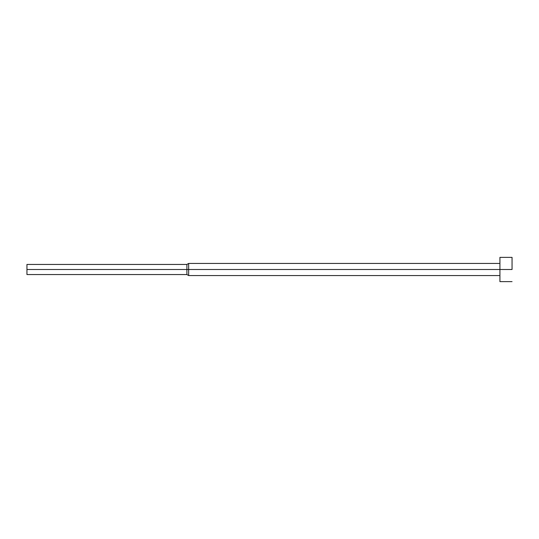 <?xml version="1.0" encoding="UTF-8"?>
<svg xmlns="http://www.w3.org/2000/svg" width="539" height="539" viewBox="0 0 539 539"><rect width="100%" height="100%" fill="white"/><g stroke="black" fill="none" stroke-linecap="round" stroke-linejoin="round"><path stroke-width="0.81" d="M512.05 269.5L499.922 269.5L499.922 281.627L499.922 269.5L188.65 269.5L188.65 275.564L188.65 269.5L186.898 269.5L186.898 274.553L186.898 269.5L26.95 269.5L26.95 274.553L26.95 264.447L26.95 269.5L186.898 269.5L186.898 264.447L186.898 269.5L188.65 269.5L188.65 263.436L188.65 269.5L499.922 269.5L499.922 257.373L499.922 269.5L512.05 269.5L512.05 257.373L512.05 269.5M512.05 281.627L499.922 281.627M499.922 275.564L188.65 275.564L186.898 274.553L26.95 274.553M499.922 263.436L188.65 263.436L186.898 264.447L26.95 264.447M512.05 257.373L499.922 257.373"/></g></svg>
